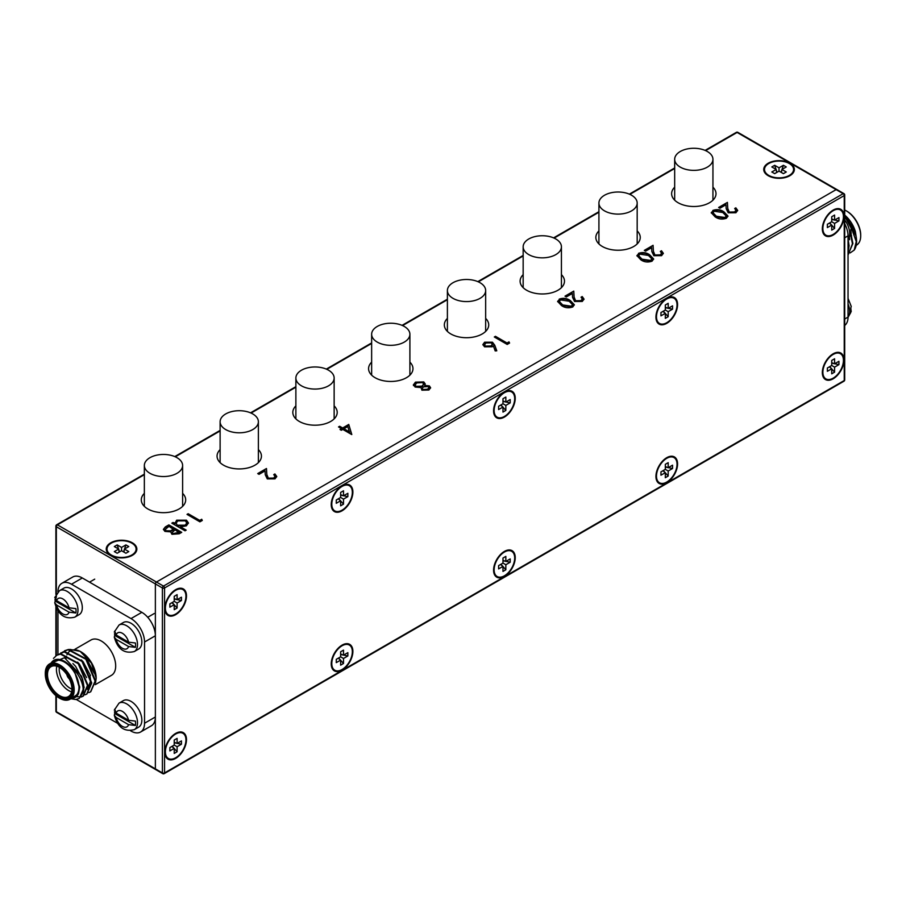 <?xml version="1.0" encoding="UTF-8"?>
<svg xmlns="http://www.w3.org/2000/svg" width="906" height="906" viewBox="0 0 906 906"><rect width="100%" height="100%" fill="white"/><g stroke="black" fill="none" stroke-linecap="round" stroke-linejoin="round"><path stroke-width="1.36" d="M680.281 167.123A19.128 11.042 0 0 0 701.131 169.524A19.128 11.042 0 0 0 712.943 159.32A19.128 11.042 0 0 0 707.337 151.506A19.128 11.042 0 0 0 686.488 149.105A19.128 11.042 0 0 0 674.676 159.32A19.128 11.042 0 0 0 680.281 167.123M604.517 210.871A19.128 11.042 0 0 0 625.367 213.261A19.128 11.042 0 0 0 637.178 203.057A19.128 11.042 0 0 0 631.584 195.243A19.128 11.042 0 0 0 610.723 192.853A19.128 11.042 0 0 0 598.923 203.057A19.128 11.042 0 0 0 604.517 210.871M833.158 235.084A15.311 8.834 120 0 0 843.158 221.596A15.311 8.834 120 0 0 840.813 209.331A15.311 8.834 120 0 0 833.158 210.09A15.311 8.834 120 0 0 823.158 223.578A15.311 8.834 120 0 0 825.502 235.843A15.311 8.834 120 0 0 833.158 235.084M841.312 210.645A15.311 8.834 120 0 0 839.953 208.935M666.748 323.34A15.311 8.834 120 0 0 676.748 309.852A15.311 8.834 120 0 0 674.404 297.587A15.311 8.834 120 0 0 666.748 298.346A15.311 8.834 120 0 0 656.759 311.834A15.311 8.834 120 0 0 659.104 324.099A15.311 8.834 120 0 0 666.748 323.34M674.913 298.901A15.311 8.834 120 0 0 673.554 297.191M504.404 417.066A15.311 8.834 120 0 0 514.404 403.578A15.311 8.834 120 0 0 512.06 391.313A15.311 8.834 120 0 0 504.404 392.072A15.311 8.834 120 0 0 494.404 405.56A15.311 8.834 120 0 0 496.76 417.825A15.311 8.834 120 0 0 504.404 417.066M512.57 392.638A15.311 8.834 120 0 0 511.211 390.928M342.06 510.803A15.311 8.834 120 0 0 352.06 497.315A15.311 8.834 120 0 0 349.716 485.05A15.311 8.834 120 0 0 342.06 485.809A15.311 8.834 120 0 0 332.06 499.297A15.311 8.834 120 0 0 334.416 511.562A15.311 8.834 120 0 0 342.06 510.803M350.226 486.363A15.311 8.834 120 0 0 348.867 484.653M175.662 614.676A15.311 8.834 120 0 0 185.662 601.188A15.311 8.834 120 0 0 183.318 588.923A15.311 8.834 120 0 0 175.662 589.681A15.311 8.834 120 0 0 165.662 603.17A15.311 8.834 120 0 0 168.006 615.434A15.311 8.834 120 0 0 175.662 614.676M183.816 590.248A15.311 8.834 120 0 0 182.457 588.538M833.158 378.799A15.311 8.834 120 0 0 843.158 365.311A15.311 8.834 120 0 0 840.813 353.046A15.311 8.834 120 0 0 833.158 353.804A15.311 8.834 120 0 0 823.158 367.292A15.311 8.834 120 0 0 825.502 379.557A15.311 8.834 120 0 0 833.158 378.799M841.312 354.359A15.311 8.834 120 0 0 839.953 352.649M666.748 482.683A15.311 8.834 120 0 0 676.748 469.195A15.311 8.834 120 0 0 674.404 456.93A15.311 8.834 120 0 0 666.748 457.689A15.311 8.834 120 0 0 656.759 471.177A15.311 8.834 120 0 0 659.104 483.442A15.311 8.834 120 0 0 666.748 482.683M674.913 458.243A15.311 8.834 120 0 0 673.554 456.533M504.404 576.409A15.311 8.834 120 0 0 514.404 562.92A15.311 8.834 120 0 0 512.06 550.655A15.311 8.834 120 0 0 504.404 551.414A15.311 8.834 120 0 0 494.404 564.902A15.311 8.834 120 0 0 496.76 577.167A15.311 8.834 120 0 0 504.404 576.409M512.57 551.969A15.311 8.834 120 0 0 511.211 550.259M342.06 670.134A15.311 8.834 120 0 0 352.06 656.646A15.311 8.834 120 0 0 349.716 644.381A15.311 8.834 120 0 0 342.06 645.14A15.311 8.834 120 0 0 332.06 658.628A15.311 8.834 120 0 0 334.416 670.893A15.311 8.834 120 0 0 342.06 670.134M350.226 645.706A15.311 8.834 120 0 0 348.867 643.996M175.662 758.401A15.311 8.834 120 0 0 185.662 744.913A15.311 8.834 120 0 0 183.318 732.648A15.311 8.834 120 0 0 175.662 733.407A15.311 8.834 120 0 0 165.662 746.895A15.311 8.834 120 0 0 168.006 759.16A15.311 8.834 120 0 0 175.662 758.401M183.816 733.962A15.311 8.834 120 0 0 182.457 732.252M144.348 474.155L56.659 524.778A1.529 0.883 60 0 0 56.342 525.48A1.529 0.883 -0 0 0 55.889 526.103A1.529 0.883 -0 0 0 56.342 526.737L155.368 583.906L155.368 768.866A1.529 0.883 120 0 0 155.685 769.568A1.529 0.883 -60 0 1 155.368 768.866L162.401 772.931L162.401 587.971L155.368 583.906A1.529 0.883 -60 0 1 156.455 582.037A1.529 0.883 120 0 0 155.368 583.906L155.368 768.866L56.342 711.697L56.342 696.012M844.245 194.303A1.529 0.883 180 0 1 844.698 194.937A1.529 0.883 180 0 1 844.245 195.56L164.564 587.971L164.564 772.931L844.245 380.52L844.245 195.56A1.529 0.883 -120 0 0 843.169 193.68A1.529 0.883 -60 0 1 843.928 193.612L737.869 132.367A1.529 1.529 0 0 0 736.34 132.367A1.529 0.883 60 0 1 737.099 132.446L836.136 189.626L156.455 582.037L163.488 586.091L843.169 193.68L836.136 189.626A1.529 0.883 -60 0 1 836.895 189.547A1.529 0.883 120 0 0 836.136 189.626L156.455 582.037L57.418 524.857L144.348 474.665M167.236 758.616A15.311 8.834 120 0 0 169.399 758.934M333.646 670.349A15.311 8.834 120 0 0 335.809 670.678M495.99 576.624A15.311 8.834 120 0 0 498.153 576.941M658.334 482.898A15.311 8.834 120 0 0 660.497 483.215M824.732 379.014A15.311 8.834 120 0 0 826.895 379.331M167.236 614.891A15.311 8.834 120 0 0 169.399 615.219M333.646 511.018A15.311 8.834 120 0 0 335.809 511.335M495.99 417.281A15.311 8.834 120 0 0 498.153 417.609M658.334 323.555A15.311 8.834 120 0 0 660.497 323.872M824.732 235.3A15.311 8.834 120 0 0 826.895 235.617M528.764 254.609A19.128 11.042 0 0 0 549.614 256.998A19.128 11.042 0 0 0 561.426 246.794A19.128 11.042 0 0 0 555.82 238.98A19.128 11.042 0 0 0 534.97 236.591A19.128 11.042 0 0 0 523.158 246.794A19.128 11.042 0 0 0 528.764 254.609M453 298.346A19.128 11.042 0 0 0 473.849 300.735A19.128 11.042 0 0 0 485.661 290.532A19.128 11.042 0 0 0 480.055 282.729A19.128 11.042 0 0 0 459.206 280.328A19.128 11.042 0 0 0 447.394 290.532A19.128 11.042 0 0 0 453 298.346M377.236 342.083A19.128 11.042 0 0 0 398.085 344.484A19.128 11.042 0 0 0 409.897 334.28A19.128 11.042 0 0 0 404.291 326.466A19.128 11.042 0 0 0 383.442 324.065A19.128 11.042 0 0 0 371.641 334.28A19.128 11.042 0 0 0 377.236 342.083M301.483 385.831A19.128 11.042 0 0 0 322.332 388.221A19.128 11.042 0 0 0 334.144 378.017A19.128 11.042 0 0 0 328.538 370.203A19.128 11.042 0 0 0 307.689 367.813A19.128 11.042 0 0 0 295.877 378.017A19.128 11.042 0 0 0 301.483 385.831M225.719 429.569A19.128 11.042 0 0 0 246.568 431.958A19.128 11.042 0 0 0 258.38 421.754A19.128 11.042 0 0 0 252.774 413.94A19.128 11.042 0 0 0 231.925 411.55A19.128 11.042 0 0 0 220.113 421.754A19.128 11.042 0 0 0 225.719 429.569M149.954 473.306A19.128 11.042 0 0 0 170.804 475.695A19.128 11.042 0 0 0 182.616 465.491A19.128 11.042 0 0 0 177.01 457.689A19.128 11.042 0 0 0 156.16 455.288A19.128 11.042 0 0 0 144.348 465.491A19.128 11.042 0 0 0 149.954 473.306M789.862 163.216A15.311 8.834 0 0 0 773.18 161.302A15.311 8.834 0 0 0 763.735 169.467A15.311 8.834 0 0 0 768.22 175.719A15.311 8.834 0 0 0 784.902 177.633A15.311 8.834 0 0 0 794.347 169.467A15.311 8.834 0 0 0 789.862 163.216M764.619 168.38A15.311 8.834 0 0 0 763.826 170.407M132.367 542.819A15.311 8.834 0 0 0 115.685 540.905A15.311 8.834 0 0 0 106.24 549.07A15.311 8.834 0 0 0 110.725 555.321A15.311 8.834 0 0 0 127.406 557.235A15.311 8.834 0 0 0 136.851 549.07A15.311 8.834 0 0 0 132.367 542.819M107.135 547.971A15.311 8.834 0 0 0 106.33 550.01M144.348 493.374A22.197 12.809 0 0 0 141.291 499.863A22.197 12.809 0 0 0 147.791 508.923A22.197 12.809 0 0 0 171.981 511.697A22.197 12.809 0 0 0 185.685 499.863A22.197 12.809 0 0 0 182.616 493.374M220.113 449.625A22.197 12.809 0 0 0 217.055 456.126A22.197 12.809 0 0 0 223.556 465.186A22.197 12.809 0 0 0 247.746 467.96A22.197 12.809 0 0 0 261.438 456.126A22.197 12.809 0 0 0 258.38 449.625M295.877 405.888A22.197 12.809 0 0 0 292.819 412.389A22.197 12.809 0 0 0 299.32 421.449A22.197 12.809 0 0 0 323.499 424.223A22.197 12.809 0 0 0 337.202 412.389A22.197 12.809 0 0 0 334.144 405.888M674.676 187.191A22.197 12.809 0 0 0 671.618 193.68A22.197 12.809 0 0 0 678.118 202.74A22.197 12.809 0 0 0 702.309 205.526A22.197 12.809 0 0 0 716 193.68A22.197 12.809 0 0 0 712.943 187.191M598.923 230.928A22.197 12.809 0 0 0 595.854 237.429A22.197 12.809 0 0 0 602.354 246.489A22.197 12.809 0 0 0 626.544 249.263A22.197 12.809 0 0 0 640.248 237.429A22.197 12.809 0 0 0 637.178 230.928M523.158 274.665A22.197 12.809 0 0 0 520.101 281.166A22.197 12.809 0 0 0 526.601 290.226A22.197 12.809 0 0 0 550.78 293A22.197 12.809 0 0 0 564.483 281.166A22.197 12.809 0 0 0 561.426 274.665M371.641 362.151A22.197 12.809 0 0 0 368.572 368.64A22.197 12.809 0 0 0 375.073 377.7A22.197 12.809 0 0 0 399.263 380.486A22.197 12.809 0 0 0 412.966 368.64A22.197 12.809 0 0 0 409.897 362.151M447.394 318.414A22.197 12.809 0 0 0 444.336 324.903A22.197 12.809 0 0 0 450.837 333.963A22.197 12.809 0 0 0 475.027 336.738A22.197 12.809 0 0 0 488.719 324.903A22.197 12.809 0 0 0 485.661 318.414M712.852 210.43C716.963 209.048 720.655 209.524 723.928 211.845L727.982 216.047L726.408 218.244C722.275 219.66 718.526 219.207 715.174 216.896L711.244 212.684L712.852 211.053C716.963 209.671 720.655 210.147 723.928 212.468L723.928 211.845M638.515 253.34C642.614 251.97 646.306 252.446 649.591 254.767L653.634 258.969L652.06 261.166C647.926 262.581 644.189 262.128 640.836 259.818L636.907 255.605L638.515 253.974C642.614 252.593 646.306 253.068 649.591 255.39L649.591 254.767M559.217 299.127C563.317 297.746 567.009 298.221 570.293 300.554L574.336 304.756L572.762 306.953C568.628 308.357 564.891 307.915 561.539 305.605L557.609 301.392L559.217 299.75C563.317 298.38 567.009 298.844 570.293 301.177L570.293 300.554M494.744 345.197L496.782 350.815L495.186 350.928L493.385 345.956L492.173 346.794L484.54 346.805L482.875 344.574L484.619 342.196L492.445 342.208L494.744 345.197L496.556 350.837M348.753 424.45L351.732 434.563L342.808 429.41L341.324 430.271L339.999 429.512L341.483 428.651L338.516 426.93L339.671 426.262L342.638 427.983L348.753 424.45L351.8 434.529M201.721 519.263L202.287 520.463L199.909 521.833L187.021 514.393L188.176 513.725L199.739 520.406L201.721 519.263L202.061 520.588M168.844 524.891L181.732 532.332L179.218 533.781L171.936 534.302L170.679 531.856L164.903 531.392L163.42 529.319L165.356 526.896L168.844 524.891L181.189 532.637M172.355 523.487L174.609 524.064L176.659 520.191L186.466 520.18L188.437 522.943L186.364 525.831L180.566 526.884L186.194 530.135L185.039 530.803L171.823 523.17L172.978 522.502L174.575 522.966M273.737 478.062L275.016 476.363L273.748 474.619L274.903 473.951L276.749 476.488L275.005 478.855L267.281 478.9L265.265 474.721L265.05 470.871L259.048 474.336L257.723 473.578L266.477 468.515L266.817 474.484L268.335 478.164L273.737 478.062L273.737 478.685L274.971 476.692M413.43 384.925L415.435 382.139L423.77 381.924L425.22 383.929L424.755 385.424L429.376 385.911L430.61 387.734L428.9 390.01L421.902 390.192L421.041 387.575L415.118 387.032L413.408 384.62M509.002 341.856L509.568 343.057L507.19 344.427L494.302 336.987L495.457 336.319L507.02 343L509.002 341.856L509.342 343.181M581.018 300.656L582.298 298.957L581.029 297.213L582.196 296.545L584.03 299.082L582.286 301.449L574.563 301.483L572.547 297.315L572.332 293.465L566.329 296.93L565.004 296.16L573.77 291.109L574.098 297.077L575.616 300.758L581.018 300.656L581.018 301.279L582.264 299.286M660.315 254.869L661.595 253.17L660.338 251.426L661.493 250.758L663.328 253.295L661.584 255.673L653.86 255.707L651.844 251.528L651.629 247.678L645.627 251.143L644.313 250.384L653.067 245.322L653.396 251.29L654.913 254.982L660.315 254.869L660.315 255.492L661.561 253.499M734.664 211.947L735.932 210.249L734.675 208.505L735.831 207.836L737.677 210.373L735.921 212.751L728.197 212.785L726.182 208.607L725.966 204.756L719.976 208.221L718.651 207.463L727.405 202.4L727.745 208.369L729.251 212.061L734.664 211.947L734.664 212.57L735.899 210.577M843.928 193.612A1.529 1.529 0 0 1 844.698 194.937L844.698 379.897A1.529 0.883 180 0 1 844.245 380.52A1.529 0.883 -120 0 1 843.928 381.222L164.246 773.633A1.529 0.883 -120 0 1 163.488 773.554A1.529 0.883 -60 0 1 162.718 773.633L155.685 769.568A1.529 0.883 120 0 0 156.455 769.488M136.772 550.01A15.311 8.834 0 0 0 135.968 547.971M794.256 170.407A15.311 8.834 0 0 0 793.452 168.38M163.454 529.648L165.356 526.896M165.356 527.519L168.844 525.514M165.243 529.772L166.058 531.346L170.475 531.46L173.805 529.704L169.014 526.318L165.198 529.455L166.058 530.723L170.475 530.825L173.805 529.081M172.265 532.728L173.069 534.246L179.252 532.853L175.118 529.851L172.219 532.422L173.069 533.623L179.252 532.23M177.689 533.759L177.689 533.136M173.069 534.246L173.069 533.623M170.475 531.46L170.475 530.825M166.058 531.346L166.058 530.723M172.978 523.124L172.978 522.502M174.609 524.064L176.659 520.191M176.659 520.814L186.466 520.803L186.466 520.18M186.466 520.803L188.425 523.26M185.651 530.44L180.566 526.884M176.138 523.442L177.667 525.831L185.198 525.797L186.783 523.294M177.667 525.208L185.198 525.174L186.817 522.977L185.3 520.837L177.769 520.882L176.115 523.124L177.667 525.831M185.198 525.797L185.198 525.174M187.565 514.71L188.176 513.725M188.176 514.348L199.739 520.406M199.739 521.029L201.721 519.885M274.224 474.982L274.903 473.951M274.903 474.574L276.726 476.794M258.267 473.883L266.477 468.515M266.477 469.138L266.817 474.484M266.817 475.106L268.335 478.164M268.335 478.798L273.737 478.685M340.543 429.818L341.483 428.651M339.048 427.247L339.671 426.262M339.671 426.885L342.638 428.606L342.638 427.983M342.638 428.606L348.753 425.073M343.963 428.742L349.557 432.604L347.802 426.522L343.963 428.742L349.557 431.969M413.43 385.56L415.435 382.139M415.435 382.762L423.77 382.547L423.77 381.924M423.77 382.547L425.197 384.246M429.376 385.911L429.376 386.545L424.755 386.047L424.755 385.424M429.376 386.545L430.577 388.051M415.242 385.141L416.25 386.975L422.117 386.726L423.589 384.416M422.366 388.685L423.102 390.169L427.643 389.829L428.855 387.927M423.102 389.546L427.643 389.206L428.9 387.598L428.198 386.568L423.464 386.851L422.321 388.368L423.102 390.169M427.643 389.829L427.643 389.206M416.25 386.352L422.117 386.103L423.623 384.087L422.581 382.57L416.737 382.91L415.208 384.824L416.25 386.975M422.117 386.726L422.117 386.103M482.898 344.892L484.619 342.196M484.619 342.819L492.445 342.83L492.445 342.208M492.445 342.83L494.744 345.832M484.665 345.005L485.627 346.715L491.097 346.522L492.264 344.631M485.627 346.092L491.097 345.899L492.309 344.314L491.245 342.853L485.876 343L484.631 344.699L485.627 346.715M491.097 346.522L491.097 345.899M494.846 337.304L495.457 336.319M495.457 336.941L507.02 343M507.02 343.623L509.002 342.479M570.293 301.177L574.302 305.062M557.632 301.698L559.217 299.75M559.421 301.823L559.942 303.408L562.694 305.56L571.403 306.828L572.479 304.903M571.403 306.205L572.513 304.609L569.138 301.222L560.497 299.909L559.387 301.505L562.694 304.937L571.403 306.205L571.403 306.828M562.694 305.56L562.694 304.937M559.942 303.408L559.942 302.785M581.505 297.564L582.196 296.545M582.196 297.168L584.008 299.388M565.548 296.477L573.77 291.109M573.77 291.732L574.098 297.077M574.098 297.7L575.616 300.758M575.616 301.381L581.018 301.279M649.591 255.39L653.611 259.286M636.929 255.911L638.515 253.974M638.719 256.036L639.24 257.632L641.992 259.784L650.701 261.053L651.776 259.116M650.701 260.43L651.81 258.822L648.436 255.435L639.795 254.133L638.685 255.719L641.992 259.161L650.701 260.43L650.701 261.053M641.992 259.784L641.992 259.161M639.24 257.632L639.24 257.01M660.802 251.789L661.493 250.758M661.493 251.392L663.305 253.601M644.846 250.69L653.067 245.322M653.067 245.956L653.396 251.29M653.396 251.913L654.913 254.982M654.913 255.605L660.315 255.492M723.928 212.468L727.948 216.364M711.267 212.989L712.852 211.053M713.067 213.114L713.588 214.711L716.34 216.862L725.038 218.131L726.125 216.194M725.038 217.508L726.159 215.9L722.784 212.514L714.143 211.211L713.022 212.797L716.34 216.24L725.038 217.508L725.038 218.131M716.34 216.862L716.34 216.24M713.588 214.711L713.588 214.088M735.14 208.867L735.831 207.836M735.831 208.471L737.654 210.679M719.194 207.768L727.405 202.4M727.405 203.035L727.745 208.369M727.745 208.992L729.251 212.061M729.251 212.684L734.664 212.57M840.428 209.988A14.541 8.392 120 0 0 829.217 213.884A14.541 8.392 120 0 0 822.875 228.516A14.541 8.392 120 0 0 825.887 235.175A14.541 8.392 120 0 0 837.087 231.279A14.541 8.392 120 0 0 843.441 216.647A14.541 8.392 120 0 0 840.428 209.988L838.797 209.048A14.541 8.392 120 0 0 837.79 208.618M831.719 230.101L831.719 225.062L827.371 227.587L827.371 224.269L831.719 221.755L831.719 216.727L834.585 215.073L834.585 220.101L838.945 217.587L838.945 220.894L834.585 223.408L834.585 228.437L831.719 230.101M834.585 223.408L831.719 221.755M834.585 228.437L831.719 225.186M831.357 224.779L829.715 222.91M831.719 218.969L834.585 220.101M829.307 223.148L831.719 225.062M823.373 233.589A14.541 8.392 120 0 0 824.267 234.235L825.887 235.175M838.945 220.894L834.698 220.033M834.154 219.931L831.719 219.433M674.019 298.255A14.541 8.392 120 0 0 662.818 302.151A14.541 8.392 120 0 0 656.476 316.783A14.541 8.392 120 0 0 659.477 323.442A14.541 8.392 120 0 0 670.689 319.546A14.541 8.392 120 0 0 677.031 304.903A14.541 8.392 120 0 0 674.019 298.255L672.399 297.315A14.541 8.392 120 0 0 671.391 296.874M665.321 318.357L665.321 313.329L660.961 315.843L660.961 312.536L665.321 310.011L665.321 304.982L668.186 303.329L668.186 308.357L672.546 305.843L672.546 309.161L668.186 311.675L668.186 316.704L665.321 318.357M668.186 311.675L665.321 310.011M668.186 316.704L665.321 313.453M664.947 313.034L663.305 311.177M665.321 307.225L668.186 308.357M662.909 311.415L665.321 313.329M656.975 321.845A14.541 8.392 120 0 0 657.858 322.502L659.477 323.442M672.546 309.161L668.3 308.3M667.756 308.187L665.321 307.7M674.019 457.587A14.541 8.392 120 0 0 662.818 461.482A14.541 8.392 120 0 0 656.476 476.126A14.541 8.392 120 0 0 659.477 482.773A14.541 8.392 120 0 0 670.689 478.878A14.541 8.392 120 0 0 677.031 464.246A14.541 8.392 120 0 0 674.019 457.587L672.399 456.658A14.541 8.392 120 0 0 671.391 456.216M665.321 477.7L665.321 472.672L660.961 475.186L660.961 471.867L665.321 469.353L665.321 464.325L668.186 462.672L668.186 467.7L672.546 465.186L672.546 468.493L668.186 471.018L668.186 476.046L665.321 477.7M668.186 471.018L665.321 469.353M668.186 476.046L665.321 472.796M664.947 472.377L663.305 470.52M665.321 466.567L668.186 467.7M662.909 470.746L665.321 472.672M656.975 481.188A14.541 8.392 120 0 0 657.858 481.845L659.477 482.773M672.546 468.493L668.3 467.643M667.756 467.53L665.321 467.032M511.675 391.981A14.541 8.392 120 0 0 500.474 395.877A14.541 8.392 120 0 0 494.132 410.509A14.541 8.392 120 0 0 497.134 417.168A14.541 8.392 120 0 0 508.345 413.272A14.541 8.392 120 0 0 514.687 398.64A14.541 8.392 120 0 0 511.675 391.981L510.055 391.041A14.541 8.392 120 0 0 509.047 390.599M502.977 412.083L502.977 407.054L498.617 409.569L498.617 406.262L502.977 403.748L502.977 398.719L505.842 397.055L505.842 402.094L510.203 399.569L510.203 402.887L505.842 405.401L505.842 410.429L502.977 412.083M505.842 405.401L502.977 403.748M505.842 410.429L502.977 407.179M502.604 406.76L500.961 404.903M502.977 400.962L505.842 402.094M500.565 405.141L502.977 407.054M494.631 415.571A14.541 8.392 120 0 0 495.514 416.228L497.134 417.168M510.203 402.887L505.956 402.026M505.412 401.913L502.977 401.426M511.675 551.324A14.541 8.392 120 0 0 500.474 555.219A14.541 8.392 120 0 0 494.132 569.851A14.541 8.392 120 0 0 497.134 576.51A14.541 8.392 120 0 0 508.345 572.615A14.541 8.392 120 0 0 514.687 557.971A14.541 8.392 120 0 0 511.675 551.324L510.055 550.384A14.541 8.392 120 0 0 509.047 549.942M502.977 571.426L502.977 566.397L498.617 568.911L498.617 565.604L502.977 563.09L502.977 558.051L505.842 556.397L505.842 561.426L510.203 558.911L510.203 562.23L505.842 564.744L505.842 569.772L502.977 571.426M505.842 564.744L502.977 563.09M505.842 569.772L502.977 566.522M502.604 566.103L500.961 564.245M502.977 560.293L505.842 561.426M500.565 564.483L502.977 566.397M494.631 574.914A14.541 8.392 120 0 0 495.514 575.57L497.134 576.51M510.203 562.23L505.956 561.369M505.412 561.256L502.977 560.769M349.331 485.707A14.541 8.392 120 0 0 338.131 489.602A14.541 8.392 120 0 0 331.789 504.234A14.541 8.392 120 0 0 334.79 510.893A14.541 8.392 120 0 0 346.001 506.998A14.541 8.392 120 0 0 352.343 492.366A14.541 8.392 120 0 0 349.331 485.707L347.711 484.767A14.541 8.392 120 0 0 346.704 484.336M340.633 505.82L340.633 500.78L336.273 503.294L336.273 499.987L340.633 497.473L340.633 492.445L343.499 490.792L343.499 495.82L347.859 493.306L347.859 496.613L343.499 499.127L343.499 504.155L340.633 505.82M343.499 499.127L340.633 497.473M343.499 504.155L340.633 500.905M340.26 500.497L338.618 498.628M340.633 494.687L343.499 495.82M338.221 498.866L340.633 500.78M332.287 509.297A14.541 8.392 120 0 0 333.17 509.953L334.79 510.893M347.859 496.613L343.612 495.752M343.057 495.65L340.633 495.152M349.331 645.049A14.541 8.392 120 0 0 338.131 648.945A14.541 8.392 120 0 0 331.789 663.577A14.541 8.392 120 0 0 334.79 670.236A14.541 8.392 120 0 0 346.001 666.34A14.541 8.392 120 0 0 352.343 651.708A14.541 8.392 120 0 0 349.331 645.049L347.711 644.109A14.541 8.392 120 0 0 346.704 643.668M340.633 665.151L340.633 660.123L336.273 662.637L336.273 659.33L340.633 656.816L340.633 651.788L343.499 650.123L343.499 655.163L347.859 652.648L347.859 655.955L343.499 658.469L343.499 663.498L340.633 665.151M343.499 658.469L340.633 656.816M343.499 663.498L340.633 660.248M340.26 659.828L338.618 657.971M340.633 654.03L343.499 655.163M338.221 658.209L340.633 660.123M332.287 668.639A14.541 8.392 120 0 0 333.17 669.296L334.79 670.236M347.859 655.955L343.612 655.095M343.057 654.981L340.633 654.494M840.428 353.714A14.541 8.392 120 0 0 829.217 357.61A14.541 8.392 120 0 0 822.875 372.241A14.541 8.392 120 0 0 825.887 378.889A14.541 8.392 120 0 0 837.087 375.005A14.541 8.392 120 0 0 843.441 360.362A14.541 8.392 120 0 0 840.428 353.714L838.797 352.774A14.541 8.392 120 0 0 837.79 352.332M831.719 373.816L831.719 368.787L827.371 371.301L827.371 367.995L831.719 365.469L831.719 360.441L834.585 358.787L834.585 363.816L838.945 361.301L838.945 364.62L834.585 367.134L834.585 372.162L831.719 373.816M834.585 367.134L831.719 365.469M834.585 372.162L831.719 368.912M831.357 368.493L829.715 366.636M831.719 362.683L834.585 363.816M829.307 366.873L831.719 368.787M823.373 377.304A14.541 8.392 120 0 0 824.267 377.961L825.887 378.889M838.945 364.62L834.698 363.759M834.154 363.646L831.719 363.159M182.933 589.591A14.541 8.392 120 0 0 171.732 593.487A14.541 8.392 120 0 0 165.379 608.119A14.541 8.392 120 0 0 168.391 614.778A14.541 8.392 120 0 0 179.592 610.882A14.541 8.392 120 0 0 185.945 596.25A14.541 8.392 120 0 0 182.933 589.591L181.313 588.651A14.541 8.392 120 0 0 180.305 588.209M174.224 609.693L174.224 604.664L169.875 607.179L169.875 603.872L174.224 601.358L174.224 596.329L177.1 594.664L177.1 599.704L181.449 597.19L181.449 600.497L177.1 603.011L177.1 608.039L174.224 609.693M177.1 603.011L174.224 601.358M177.1 608.039L174.224 604.789M173.861 604.37L172.219 602.513M174.224 598.572L177.1 599.704M171.812 602.75L174.224 604.664M165.889 613.181A14.541 8.392 120 0 0 166.772 613.838L168.391 614.778M181.449 600.497L177.202 599.636M176.659 599.523L174.224 599.036M182.933 733.305A14.541 8.392 120 0 0 171.732 737.201A14.541 8.392 120 0 0 165.379 751.844A14.541 8.392 120 0 0 168.391 758.492A14.541 8.392 120 0 0 179.592 754.596A14.541 8.392 120 0 0 185.945 739.964A14.541 8.392 120 0 0 182.933 733.305L181.313 732.376A14.541 8.392 120 0 0 180.305 731.935M174.224 753.418L174.224 748.39L169.875 750.904L169.875 747.586L174.224 745.072L174.224 740.043L177.1 738.39L177.1 743.418L181.449 740.904L181.449 744.211L177.1 746.725L177.1 751.765L174.224 753.418M177.1 746.725L174.224 745.072M177.1 751.765L174.224 748.515M173.861 748.096L172.219 746.238M174.224 742.286L177.1 743.418M171.812 746.465L174.224 748.39M165.889 756.906A14.541 8.392 120 0 0 166.772 757.563L168.391 758.492M181.449 744.211L177.202 743.362M176.659 743.248L174.224 742.75M764.505 169.467A14.541 8.392 0 0 0 768.764 175.402A14.541 8.392 0 0 0 784.607 177.225A14.541 8.392 0 0 0 793.577 169.467A14.541 8.392 0 0 0 789.319 163.533A14.541 8.392 0 0 0 773.475 161.71A14.541 8.392 0 0 0 764.505 169.467L764.505 171.347A14.541 8.392 0 0 0 764.619 172.434M783.396 173.646L779.035 171.121L774.687 173.646L771.821 171.981L776.17 169.467L771.821 166.953L774.687 165.3L779.035 167.814L783.396 165.3L786.261 166.953L781.912 169.467L786.261 171.981L783.396 173.646M781.912 169.467L781.459 172.525M774.687 165.3L776.068 169.411M776.238 169.932L777.031 172.287M779.035 171.121L779.035 167.814M776.17 169.467L776.623 172.525M793.452 172.434A14.541 8.392 0 0 0 793.577 171.347L793.577 169.467M783.396 165.3L782.014 169.411M781.844 169.932L781.051 172.287M107.01 549.07A14.541 8.392 0 0 0 111.268 555.004A14.541 8.392 0 0 0 127.112 556.828A14.541 8.392 0 0 0 136.093 549.07A14.541 8.392 0 0 0 131.834 543.136A14.541 8.392 0 0 0 115.979 541.312A14.541 8.392 0 0 0 107.01 549.07L107.01 550.95A14.541 8.392 0 0 0 107.135 552.037M125.9 553.238L121.551 550.723L117.191 553.238L114.326 551.584L118.675 549.07L114.326 546.556L117.191 544.902L121.551 547.417L125.9 544.902L128.777 546.556L124.416 549.07L128.777 551.584L125.9 553.238M124.416 549.07L123.963 552.116M117.191 544.902L118.573 549.013M118.754 549.534L119.535 551.89M121.551 550.723L121.551 547.417M118.675 549.07L119.139 552.116M135.968 552.037A14.541 8.392 0 0 0 136.093 550.95L136.093 549.07M125.9 544.902L124.518 549.013M124.349 549.534L123.556 551.89M66.897 674.698A4.564 2.639 -120 0 0 69.309 678.866M67.123 675.027A4.564 2.639 -120 0 0 69.128 678.503M45.3 674.075A19.434 11.223 -120 0 0 59.049 697.88A19.434 11.223 -120 0 0 72.786 689.942A19.434 11.223 -120 0 0 59.049 666.137A19.434 11.223 -120 0 0 45.3 674.075L45.3 673.283A20.408 11.789 60 0 1 49.524 663.939A20.408 11.789 60 0 1 65.255 669.409A20.408 11.789 60 0 1 74.167 689.942A20.408 11.789 60 0 1 69.943 699.285A20.408 11.789 60 0 1 59.728 698.277A20.408 11.789 60 0 1 59.388 698.073M71.97 689.466A18.267 10.555 60 0 1 59.049 696.929A18.267 10.555 60 0 1 46.127 674.551A18.267 10.555 60 0 1 59.049 667.088A18.267 10.555 60 0 1 71.97 689.466M59.388 667.292A17.305 9.989 -120 0 0 51.087 666.635A17.305 9.989 -120 0 0 47.497 674.551A17.305 9.989 -120 0 0 55.051 691.957A17.305 9.989 -120 0 0 68.38 696.601A17.305 9.989 -120 0 0 71.959 689.07M71.608 691.867A17.305 9.989 60 0 1 56.432 669.387A17.305 9.989 60 0 1 56.795 666.204M59.354 667.28A15.357 8.867 -120 0 0 59.184 669.387A15.357 8.867 -120 0 0 71.959 689.115M66.047 658.413A21.382 12.344 60 0 1 66.444 656.318M66.999 654.71A21.382 12.344 60 0 1 67.338 654.019M67.463 653.792A21.382 12.344 60 0 1 68.131 652.773A21.382 12.344 60 0 1 68.562 652.252M68.856 651.935A21.382 12.344 60 0 1 72.287 650.021M73.205 649.862A21.382 12.344 60 0 1 80.577 651.595M80.113 651.323L81.042 651.856A21.382 12.344 60 0 1 96.161 678.039L91.461 663.113L80.113 651.323L69.819 649.375M95.515 682.988L96.161 678.413M50.17 663.566L64.496 657.699L81.393 676.091A24.303 14.032 60 0 1 83.782 687.563A24.303 14.032 60 0 1 83.205 692.343L83.069 687.563C81.653 679.33 77.35 672.093 70.147 665.853A21.382 12.344 -120 0 0 51.155 662.999M71.563 698.356A21.382 12.344 -120 0 0 78.448 693.713L71.223 698.549M69.943 699.285L74.745 696.51A20.408 11.789 -120 0 0 78.981 687.167A20.408 11.789 -120 0 0 70.068 666.623A20.408 11.789 -120 0 0 54.337 661.165L49.524 663.939M62.763 652.048L68.041 649.715L85.866 659.262L95.085 681.04L90.543 691.89L88.743 692.626M64.575 650.768L68.516 649.443L86.342 658.99L95.56 680.768L90.77 691.742M81.393 676.091L84.111 687.382L79.32 698.356M53.465 658.424L56.693 655.31L60.408 654.121L78.222 663.679L87.452 685.446L82.899 696.295L81.098 697.042M56.931 655.174L60.883 653.849L78.697 663.396L87.927 685.174L83.375 696.023L81.302 696.827M58.947 654.257L64.224 651.924L82.038 661.471L91.268 683.249L86.716 694.087L84.915 694.834M60.759 652.966L64.7 651.64L82.525 661.199L91.744 682.965L86.953 693.951M83.205 692.343L79.082 698.492L75.674 699.511L70.883 698.741M81.019 696.895L76.5 696.669M74.938 649.262L91.053 639.964A20.408 11.789 60 0 1 106.772 645.434A20.408 11.789 60 0 1 115.685 665.978A20.408 11.789 60 0 1 111.461 675.321L95.3 684.642M70.147 665.853L75.028 672.999L79.241 687.326L78.448 693.713M75.028 672.999L79.717 687.042L78.584 693.317M72.91 663.532L75.549 666.261L82.774 679.828M77.576 662.127L79.366 664.064L86.602 677.62M81.393 659.93L83.193 661.856L90.419 675.423M85.209 657.722L87.01 659.647L94.235 673.215M89.943 675.695L90.702 680.712L87.588 689.466M130.623 730.836L131.019 731.063A19.128 11.042 -120 0 0 140.589 732.014A19.128 11.042 -120 0 0 144.541 723.248L144.541 642.014A19.128 11.042 -120 0 0 131.019 618.583L71.495 584.223A19.128 11.042 -120 0 0 61.925 583.271A19.128 11.042 -120 0 0 57.961 591.765M144.541 723.248L155.368 716.997L155.368 635.774L144.541 642.014M76.263 699.443L117.531 723.271M57.961 610.735L57.961 654.63M131.019 618.583L141.846 612.343L82.31 577.971L71.495 584.223M61.925 583.271L72.752 577.02A19.128 11.042 60 0 1 82.31 577.971M141.846 612.343A19.128 11.042 60 0 1 155.368 635.774M155.368 716.997A19.128 11.042 60 0 1 151.404 725.763L140.589 732.014M119.037 625.015A15.311 8.834 -120 0 1 130.826 629.115A15.311 8.834 -120 0 1 137.508 644.517A15.311 8.834 -120 0 1 134.337 651.527L138.675 649.024A15.311 8.834 -120 0 0 141.846 642.014A15.311 8.834 -120 0 0 135.164 626.612A15.311 8.834 -120 0 0 123.363 622.513L119.037 625.015L114.292 632.026M114.564 633.509A14.858 8.584 60 0 0 114.734 635.423L114.292 637.111L116.149 639.364L128.573 646.544L135.402 647.36A14.858 8.584 60 0 0 135.572 645.276A14.858 8.584 60 0 0 135.402 642.988L128.573 642.173L116.149 634.993L114.734 631.052M114.734 635.423L135.402 647.36M59.513 590.644A15.311 8.834 -120 0 1 71.302 594.744A15.311 8.834 -120 0 1 77.984 610.146A15.311 8.834 -120 0 1 74.813 617.156L79.139 614.653A15.311 8.834 -120 0 0 82.31 607.654A15.311 8.834 -120 0 0 75.628 592.252A15.311 8.834 -120 0 0 63.839 588.153L59.513 590.644L54.768 597.654M55.04 599.138A14.858 8.584 60 0 0 55.209 601.063L54.768 602.75L56.625 605.004L69.049 612.173L75.877 612.988A14.858 8.584 60 0 0 76.047 610.904A14.858 8.584 60 0 0 75.877 608.617L69.049 607.801L56.625 600.633L55.209 596.68M55.209 601.063L75.877 612.988M119.037 703.124A15.311 8.834 -120 0 1 130.826 707.224A15.311 8.834 -120 0 1 137.508 722.626A15.311 8.834 -120 0 1 134.337 729.636L138.675 727.133A15.311 8.834 -120 0 0 141.846 720.123A15.311 8.834 -120 0 0 135.164 704.721A15.311 8.834 -120 0 0 123.363 700.621L119.037 703.124L114.292 710.134M114.564 711.618A14.858 8.584 60 0 0 114.734 713.532L114.292 715.219L116.149 717.473L128.573 724.653L135.402 725.468A14.858 8.584 60 0 0 135.572 723.384A14.858 8.584 60 0 0 135.402 721.097L128.573 720.281L116.149 713.101L114.734 709.16M114.734 713.532L135.402 725.468M848.039 239.252L850.791 234.326A14.858 8.584 -120 0 0 850.972 232.242A14.858 8.584 -120 0 0 850.791 229.954L851.232 228.267L844.698 216.364M851.232 233.352L850.961 231.879M848.039 317.36L850.791 312.434A14.858 8.584 -120 0 0 850.972 310.35A14.858 8.584 -120 0 0 850.791 308.063L851.232 306.375L848.039 298.391M851.232 311.46L850.961 309.988M846.612 211.053A19.434 11.223 60 0 1 846.951 211.245A19.434 11.223 60 0 1 860.7 235.05L860.7 235.843A20.408 11.789 -120 0 0 846.272 210.849A20.408 11.789 -120 0 0 844.698 210.033M856.193 245.345L856.476 245.186A20.408 11.789 -120 0 0 860.7 235.843M849.568 239.728A17.305 9.989 -120 0 0 849.443 237.666M856 235.956L856.578 241.404A24.303 14.032 -120 0 0 856 235.956L847.654 219.716M850.145 252.91L854.188 250.113A24.303 14.032 -120 0 0 856.578 241.404M844.698 215.107A21.382 12.344 60 0 1 855.366 231.483L844.698 215.186M854.188 250.113L856.249 241.585L849.76 223.431M848.118 254.495L852.908 243.51L851.017 234.292M848.367 254.359L852.433 243.793L850.745 235.152M848.039 252.378L849.092 245.719L848.073 239.218M848.039 251.268L848.616 245.99L848.039 241.324M856.17 236.828L855.366 231.483M848.039 244.903L848.039 243.261M855.4 233.759L847.269 219.184M851.583 235.968L851.051 234.167M848.039 247.734L848.526 244.461M844.698 223.657A19.128 11.042 60 0 1 848.039 235.866L848.039 317.089A19.128 11.042 60 0 1 844.698 325.447M162.718 773.633A1.529 0.883 -60 0 1 162.401 772.931A1.529 0.883 180 0 0 164.564 772.931A1.529 0.883 -120 0 1 164.246 773.633A1.529 1.529 0 0 1 162.718 773.633M162.401 587.971A1.529 0.883 -60 0 1 163.488 586.091A1.529 0.883 -120 0 1 164.564 587.971A1.529 0.883 180 0 1 162.401 587.971M737.869 132.367A1.529 0.883 120 0 0 737.099 132.446L705.615 150.623M674.676 168.482L629.863 194.36M598.923 212.231L554.098 238.108M523.158 255.968L478.334 281.845M447.394 299.705L402.581 325.582M371.641 343.442L326.817 369.32M295.877 387.19L251.053 413.068M220.113 430.928L175.3 456.805M55.889 594.427L55.889 526.103A1.529 1.529 0 0 1 56.659 524.778A1.529 0.883 60 0 1 57.418 524.857A1.529 0.883 -60 0 0 56.342 526.737L56.342 597.337M56.342 607.824L56.342 655.525M56.659 712.388A1.529 0.883 -60 0 1 56.342 711.697A1.529 0.883 0 0 1 55.889 711.063A1.529 1.529 0 0 0 56.659 712.388L155.685 769.568M173.035 530.146L173.035 529.523M128.573 642.173A9.185 5.3 -120 0 0 122.355 633.271A9.185 5.3 -120 0 0 116.149 634.993M116.149 639.364A9.185 5.3 -120 0 0 122.355 648.266A9.185 5.3 -120 0 0 128.573 646.544M69.049 607.801A9.185 5.3 -120 0 0 62.831 598.9A9.185 5.3 -120 0 0 56.625 600.633M56.625 605.004A9.185 5.3 -120 0 0 62.831 613.906A9.185 5.3 -120 0 0 69.049 612.173M128.573 720.281A9.185 5.3 -120 0 0 122.355 711.38A9.185 5.3 -120 0 0 116.149 713.101M116.149 717.473A9.185 5.3 -120 0 0 122.355 726.374A9.185 5.3 -120 0 0 128.573 724.653M844.698 219.988A15.311 8.834 60 0 1 849.658 233.363A15.311 8.834 60 0 1 848.039 239.003M848.039 303.952A15.311 8.834 60 0 1 849.658 311.471A15.311 8.834 60 0 1 848.039 317.111L844.698 319.025M848.039 235.866L844.698 237.791M712.943 159.32L712.943 200.181M674.676 159.32L674.676 200.181M637.178 203.057L637.178 243.918M598.923 203.057L598.923 243.918M843.928 381.222A1.529 1.529 0 0 0 844.698 379.897M561.426 246.794L561.426 287.655M523.158 246.794L523.158 287.655M485.661 290.532L485.661 331.392M447.394 290.532L447.394 331.392M409.897 334.28L409.897 375.141M371.641 334.28L371.641 375.141M334.144 378.017L334.144 418.878M295.877 378.017L295.877 418.878M258.38 421.754L258.38 462.615M220.113 421.754L220.113 462.615M182.616 465.491L182.616 506.352M144.348 465.491L144.348 506.352M55.889 606.771L55.889 655.831M55.889 695.638L55.889 711.063M736.34 132.367L705.106 150.396M674.676 167.972L629.353 194.144M598.923 211.71L553.589 237.882M523.158 255.447L477.824 281.619M447.394 299.195L402.071 325.356M371.641 342.932L326.307 369.104M295.877 386.669L250.543 412.842M220.113 430.407L174.779 456.579M172.219 532.422L172.219 533.045M165.198 529.455L165.198 530.078M176.115 523.124L176.115 523.747M186.817 522.977L186.817 523.611M275.016 476.363L275.016 476.986M422.321 388.368L422.321 388.991M428.9 387.598L428.9 388.221M415.208 384.824L415.208 385.458M423.623 384.087L423.623 384.722M484.631 344.699L484.631 345.333M492.309 344.314L492.309 344.937M572.513 304.609L572.513 305.231M559.387 301.505L559.387 302.128M582.298 298.957L582.298 299.58M651.81 258.822L651.81 259.444M638.685 255.719L638.685 256.341M661.595 253.17L661.595 253.805M726.159 215.9L726.159 216.523M713.022 212.797L713.022 213.42M735.932 210.249L735.932 210.883M59.049 697.88L59.728 698.277M154.246 613.521L147.723 617.292M155.368 630.542L154.779 630.882M134.337 651.527C124.326 654.007 117.644 649.206 114.292 637.111M94.722 579.149L89.547 582.139M74.813 617.156C64.802 619.647 58.109 614.834 54.768 602.75M134.337 729.636C124.326 732.116 117.644 727.314 114.292 715.219M846.951 211.245L846.272 210.849"/></g></svg>
